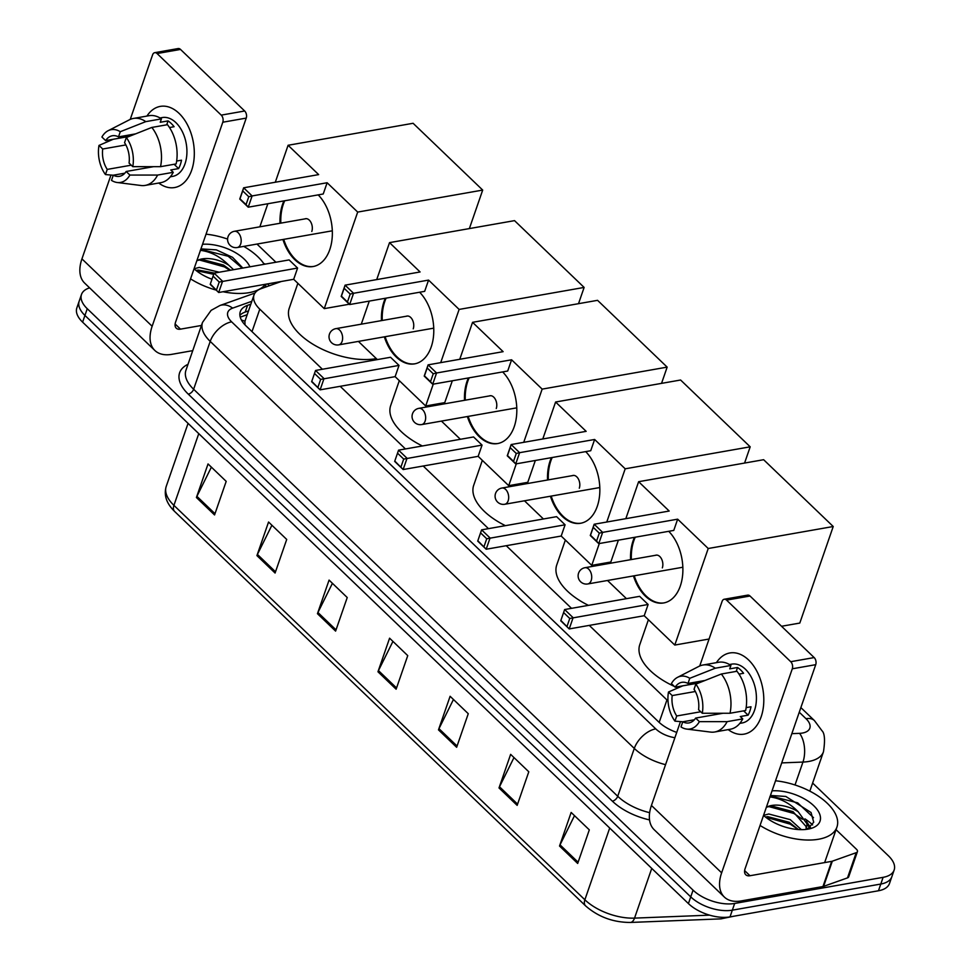 <?xml version="1.0" encoding="UTF-8"?>
<svg xmlns="http://www.w3.org/2000/svg" width="971" height="971" viewBox="0 0 971 971"><rect width="100%" height="100%" fill="white"/><g stroke="black" fill="none" stroke-linecap="round" stroke-linejoin="round"><path stroke-width="1.46" d="M281.323 281.481L261.284 288.605A30.902 15.633 19.1 0 0 254.026 294.929L244.923 321.28L245.008 324.872M589.276 625.397L666.943 699.945A30.902 15.633 19.1 0 0 667.999 700.916M254.026 294.929A30.902 15.633 19.1 0 0 259.791 309.166L322.408 369.259M340.178 386.312L405.441 448.954M423.21 466.007L488.474 528.649M506.243 545.702L571.506 608.332M812.63 783.063L888.392 855.779A30.902 15.633 -160.9 0 1 894.157 870.016A30.902 15.633 -160.9 0 1 883.112 877.335L734.659 903.455A30.902 15.633 -160.9 0 1 693.063 890.152L87.256 308.717A30.902 15.633 -160.9 0 1 81.491 294.48A30.902 15.633 -160.9 0 1 89.623 287.865M263.675 263.493A30.902 15.633 -160.9 0 1 265.374 264.088M894.157 870.016L889.509 883.452A30.902 15.633 -160.9 0 1 878.464 890.771L730.01 916.891L732.328 910.167A30.902 15.633 -160.9 0 1 690.733 896.876L84.938 315.441A30.902 15.633 -160.9 0 1 79.173 301.204A30.902 15.633 -160.9 0 0 84.938 315.441L690.733 896.876A30.902 15.633 -160.9 0 0 732.328 910.167L880.782 884.047L732.328 910.167L734.659 903.455M891.827 876.74A30.902 15.633 -160.9 0 1 880.782 884.047A30.902 15.633 -160.9 0 0 891.827 876.74M250.834 304.178L247.544 305.343A30.902 15.633 19.1 0 0 240.286 311.679A30.902 15.633 19.1 0 0 246.051 325.916L658.52 721.793A30.902 15.633 19.1 0 0 676.726 732.401M239.886 315.296A30.902 15.633 -160.9 0 1 245.214 312.055L248.503 310.89M730.01 916.891A30.902 15.633 -160.9 0 1 688.415 903.588L82.608 322.154A30.902 15.633 -160.9 0 1 76.843 307.916L81.491 294.48M256.927 555.606L268.554 522.022L286.712 539.439L275.084 573.036L256.927 555.606A8.241 4.782 133.8 0 1 257.424 554.417L275.509 571.785M196.409 497.516L208.037 463.932L226.194 481.361L214.555 514.946L196.409 497.516A8.241 4.782 133.8 0 1 196.907 496.339L214.992 513.695M438.479 729.864L450.107 696.28L468.265 713.697L456.637 747.282L438.479 729.864A8.241 4.782 133.8 0 1 438.977 728.675L457.074 746.044M499.009 787.942L510.637 754.358L528.794 771.787L517.155 805.372L499.009 787.942A8.241 4.782 133.8 0 1 499.507 786.765L517.592 804.122M559.527 846.032L571.154 812.448L589.312 829.865L577.684 863.462L559.527 846.032A8.241 4.782 133.8 0 1 560.024 844.843L578.109 862.212M317.444 613.684L329.072 580.1L347.23 597.529L335.602 631.114L317.444 613.684A8.241 4.782 133.8 0 1 317.942 612.507L336.027 629.863M377.962 671.774L389.589 638.19L407.747 655.619L396.119 689.204L377.962 671.774A8.241 4.782 133.8 0 1 378.459 670.597L396.556 687.953M392.939 641.406L378.459 670.597M332.422 583.316L317.942 612.507M574.504 815.664L560.024 844.843M513.987 757.574L499.507 786.765M453.457 699.484L438.977 728.675M211.387 467.148L196.907 496.339M271.904 525.238L257.424 554.417M775.526 780.769A51.512 26.059 -160.9 0 1 836.941 827.061A51.512 26.059 -160.9 0 1 818.529 839.247A51.512 26.059 -160.9 0 1 760.062 825.459M798.405 829.55L789.326 822.316L767.818 816.66L765.476 817.024M801.366 829.659L790.248 819.645L768.741 813.989L763.558 815.361M806.695 828.142L806.136 829.416L806.088 826.552L793.028 811.647L771.508 806.003L766.859 807.095A23.28 11.786 -160.9 0 1 771.69 805.469A23.28 11.786 -160.9 0 1 798.198 811.756L807.01 823.881L806.27 829.392M772.042 790.843A33.584 16.992 -160.9 0 1 813.941 805.906A33.584 16.992 -160.9 0 1 810.712 828.53A33.584 16.992 -160.9 0 1 808.006 829.137A33.584 16.992 -160.9 0 1 763.546 815.385M769.797 796.9C780.283 798.223 789.751 803.175 798.198 811.756M807.387 829.246L813.71 822.243L811.064 812.533L785.818 796.451L770.901 795.504M810.445 827.365L806.161 821.09M798.283 829.537L790.285 824.161L765.646 817.157M809.632 827.972L807.022 823.991M802.374 819.221L793.975 813.492L768.583 806.5M813.516 817.691L797.664 802.835L770.282 795.929M748.58 659.964A41.207 26.29 80 0 1 761.798 714.79A41.207 26.29 80 0 1 728.214 729.609A41.207 26.29 80 0 0 744.089 734.137A41.207 26.29 80 0 0 763.704 703.526A41.207 26.29 80 0 0 748.58 659.964A41.207 26.29 80 0 0 716.428 662.647A41.207 26.29 80 0 1 729.816 652.973A41.207 26.29 80 0 1 748.58 659.964M836.043 829.659L856.471 849.261A5.146 2.61 19.1 0 1 857.429 851.64L848.703 876.825A5.146 2.61 -160.9 0 1 847.501 877.881L823.59 886.377A5.146 2.61 -160.9 0 1 822.959 886.547L741.261 900.918A41.207 23.923 -46.2 0 1 724.354 897.058A41.207 23.923 -46.2 0 1 721.635 872.832L792.287 668.801A5.146 3.289 -100 0 0 790.722 661.7L814.159 657.573A5.146 3.289 80 0 1 815.725 664.674L745.085 868.705A10.305 5.984 133.8 0 0 745.764 874.762A10.305 5.984 133.8 0 0 749.988 875.733L831.686 861.35A5.146 2.61 19.1 0 0 832.317 861.192L856.216 852.684A5.146 2.61 19.1 0 0 857.429 851.64M724.354 897.058L654.151 829.683A41.207 23.923 -46.2 0 1 651.432 805.457L680.465 721.623M726.563 600.127A5.146 3.289 -100 0 0 724.22 599.253L747.658 595.138A5.146 3.289 80 0 1 750.013 596.012L726.563 600.127L790.722 661.7M724.22 599.253A5.146 3.289 -100 0 0 722.084 601.425L699.727 665.997M750.013 596.012L814.159 657.573M804.983 818.869A41.207 20.852 -160.9 0 1 812.618 824.925M695.831 684.106L694.047 689.276A20.609 13.145 80 0 1 698.562 709.68L702.276 713.248A26.787 17.09 80 0 0 695.831 684.106L721.332 674.02L736.965 671.264A33.997 21.69 80 0 1 745.643 710.505L730.022 713.248L702.276 713.248M723.043 713.248L695.649 718.067A20.609 13.145 80 0 1 688.961 722.922A20.609 13.145 80 0 1 682.783 721.793L694.374 719.754M698.428 683.074L675.124 687.177L671.398 683.608A26.787 17.09 80 0 1 677.576 677.321L698.914 666.373A33.997 21.69 80 0 1 702.931 665.026L718.564 662.271A33.997 21.69 80 0 1 730.908 665.463L729.731 668.861L737.547 667.49A29.87 19.056 80 0 1 740.691 670.026A29.87 19.056 80 0 1 743.592 673.291L738.992 674.105M729.464 664.54L731.782 664.128A29.87 19.056 80 0 1 745.388 669.201A29.87 19.056 80 0 1 756.348 700.783A29.87 19.056 80 0 1 742.135 722.97L739.817 723.383M695.649 718.067L699.375 721.647L727.109 721.647L742.742 718.892L740.29 716.537L748.095 715.166A29.87 19.056 80 0 0 751.008 706.767L746.153 707.628M742.742 718.892A33.997 21.69 80 0 1 730.338 729.233L714.717 731.988A33.997 21.69 80 0 1 710.481 732.073L686.691 729.075A26.787 17.09 80 0 1 680.999 726.951L682.783 721.793L674.942 721.15A26.787 17.09 80 0 1 668.485 692.007L672.211 695.576L695.357 691.498M727.109 721.647A33.997 21.69 80 0 1 714.717 731.988M702.931 665.026A33.997 21.69 80 0 1 715.287 668.206L689.774 678.304L687.99 683.463L705.031 680.465M730.908 665.463L715.287 668.206M699.375 721.647A26.787 17.09 80 0 1 686.691 729.075M682.807 685.829L668.485 692.007M677.576 677.321A26.787 17.09 80 0 1 689.774 678.304M700.734 711.755L676.726 715.979L674.942 721.15M676.726 715.979A20.609 13.145 80 0 1 672.211 695.576M675.124 687.177A20.609 13.145 80 0 1 681.812 682.334A20.609 13.145 80 0 1 687.99 683.463M721.332 674.02A33.997 21.69 80 0 1 730.022 713.248M737.547 667.49L736.188 671.41M743.616 710.857L748.095 715.166M677.892 687.941A56.658 28.669 -160.9 0 1 675.804 687.055M674.287 686.376A56.658 28.669 -160.9 0 1 639.792 644.61L648.397 619.741M668.728 531.307A40.175 25.634 80 0 1 682.747 573.667A40.175 25.634 80 0 1 663.666 602.955A40.175 25.634 80 0 1 645.363 596.133A40.175 25.634 80 0 1 633.456 575.924M630.58 559.697A40.175 25.634 80 0 1 634.464 537.339M669.189 511.037L594.179 524.243L602.651 532.375L677.661 519.169L708.223 548.506L833.227 526.513L763.631 459.708L638.627 481.701L669.189 511.037M599.301 533.164L596.57 541.053L598.755 543.626L590.283 535.494L594.179 524.243L593.245 527.35L599.301 533.164L602.651 532.375L598.755 543.626L673.765 530.421L677.661 519.169M638.627 481.701L625.822 518.672M618.381 540.167L610.395 563.241M607.506 580.488L626.453 598.67M708.223 548.506L674.784 645.06L644.222 615.723L648.118 604.472L639.646 596.34L564.637 609.545L573.108 617.677L569.212 628.929L560.74 620.797L564.637 609.545L560.74 620.797M781.546 626.271L799.801 623.066L833.227 526.513M674.784 645.06L709.061 639.027M593.245 527.35L590.514 535.252L596.57 541.053M644.222 615.723L569.212 628.929L560.971 620.554M648.118 604.472L569.759 618.466L563.702 612.665M567.028 626.356L569.759 618.466M631.356 559.551A40.175 25.634 80 0 1 633.881 540.592A40.175 25.634 80 0 1 635.24 537.206M662.331 567.889A8.241 5.256 -100 0 0 661.603 559.053A8.241 5.256 -100 0 0 656.056 555.133A8.241 5.256 -100 0 0 655.364 555.327M664.055 602.882A40.175 25.634 80 0 1 634.233 575.791M588.438 605.358A56.658 28.669 -160.9 0 1 556.759 564.916L565.365 540.046M585.695 451.612A40.175 25.634 80 0 1 599.714 493.972A40.175 25.634 80 0 1 580.634 523.26A40.175 25.634 80 0 1 562.33 516.438A40.175 25.634 80 0 1 550.423 496.23M547.547 480.002A40.175 25.634 80 0 1 551.431 457.644M586.156 431.342L511.147 444.548L519.619 452.68L594.628 439.475L625.19 468.811L750.195 446.818L680.598 380.013L555.594 402.018L586.156 431.342M516.269 453.469L513.538 461.359L515.722 463.932L507.25 455.8L511.147 444.548L510.212 447.655L516.269 453.469L519.619 452.68L515.722 463.932L590.732 450.726L594.628 439.475M555.594 402.018L542.789 438.977M535.349 460.472L527.35 483.546M524.474 500.793L543.42 518.975M599.313 543.517L591.752 565.365L561.189 536.041L565.086 524.789L556.614 516.657L481.604 529.85L490.076 537.983L486.18 549.234L477.708 541.102L481.604 529.85L477.708 541.102M606.766 522.022L625.19 468.811M744.575 463.07L750.195 446.818M591.752 565.365L610.82 562.015M510.212 447.655L507.481 455.557L513.538 461.359M561.189 536.041L486.18 549.234L477.938 540.859M565.086 524.789L486.726 538.771L480.669 532.97M483.995 546.673L486.726 538.771M548.324 479.868A40.175 25.634 80 0 1 550.848 460.897A40.175 25.634 80 0 1 552.208 457.511M579.299 488.207A8.241 5.256 -100 0 0 578.57 479.358A8.241 5.256 -100 0 0 573.024 475.438A8.241 5.256 -100 0 0 572.332 475.644M581.022 523.187A40.175 25.634 80 0 1 551.2 496.096M505.406 525.663A56.658 28.669 -160.9 0 1 473.727 485.221L482.332 460.351M502.662 371.929A40.175 25.634 80 0 1 516.681 414.277A40.175 25.634 80 0 1 497.601 443.565A40.175 25.634 80 0 1 479.298 436.744A40.175 25.634 80 0 1 467.379 416.535M464.502 400.307A40.175 25.634 80 0 1 468.398 377.95M503.124 351.66L428.114 364.853L436.586 372.985L511.596 359.792L542.158 389.116L667.162 367.123L597.566 300.33L472.561 322.323L503.124 351.66M433.236 373.774L430.493 381.664L432.69 384.237L424.218 376.105L428.114 364.853L427.179 367.973L433.236 373.774L436.586 372.985L432.69 384.237L507.699 371.031L511.596 359.792M472.561 322.323L459.756 359.282M452.316 380.778L444.317 403.863M441.441 421.098L460.375 439.28M516.281 463.835L508.719 485.67L478.157 456.346L482.053 445.094L473.581 436.962L398.571 450.156L407.043 458.288L403.147 469.539L394.675 461.407L398.571 450.156L394.675 461.407M523.733 442.327L542.158 389.116M661.542 383.375L667.162 367.123M508.719 485.67L527.787 482.32M427.179 367.973L424.448 375.862L430.493 381.664M478.157 456.346L403.147 469.539L394.906 461.164M482.053 445.094L403.693 459.077L397.637 453.275M400.962 466.978L403.693 459.077M465.291 400.173A40.175 25.634 80 0 1 467.816 381.202A40.175 25.634 80 0 1 469.175 377.816M496.266 408.512A8.241 5.256 -100 0 0 495.538 399.676A8.241 5.256 -100 0 0 489.991 395.743A8.241 5.256 -100 0 0 489.299 395.95M497.989 443.492A40.175 25.634 80 0 1 468.168 416.401M422.373 445.968A56.658 28.669 -160.9 0 1 390.694 405.526L399.299 380.656M419.618 292.235A40.175 25.634 80 0 1 433.649 334.582A40.175 25.634 80 0 1 414.568 363.87A40.175 25.634 80 0 1 396.265 357.049A40.175 25.634 80 0 1 384.346 336.84M381.469 320.612A40.175 25.634 80 0 1 385.353 298.255M420.091 271.965L345.081 285.158L353.553 293.291L428.563 280.097L459.125 309.421L584.129 287.428L514.533 220.635L389.529 242.629L420.091 271.965M350.203 294.079L347.46 301.981L349.657 304.542L341.185 296.41L345.081 285.158L344.147 288.278L350.203 294.079L353.553 293.291L349.657 304.542L424.667 291.349L428.563 280.097M389.529 242.629L376.724 279.587M369.283 301.095L361.285 324.168M358.408 341.404L377.343 359.586M433.248 384.14L425.686 405.987L395.124 376.651L399.02 365.399L390.548 357.267L315.539 370.461L324.011 378.593L320.114 389.844L311.642 381.712L315.539 370.461L311.642 381.712M440.7 362.632L459.125 309.421M578.51 303.68L584.129 287.428M425.686 405.987L444.742 402.625M344.147 288.278L341.416 296.167L347.46 301.981M395.124 376.651L320.114 389.844L311.873 381.469M399.02 365.399L320.661 379.394L314.604 373.58M317.93 387.283L320.661 379.394M382.258 320.479A40.175 25.634 80 0 1 384.783 301.52A40.175 25.634 80 0 1 386.142 298.121M413.233 328.817A8.241 5.256 -100 0 0 412.505 319.981A8.241 5.256 -100 0 0 406.958 316.048A8.241 5.256 -100 0 0 406.266 316.255M414.957 363.797A40.175 25.634 80 0 1 385.135 336.706M376.335 358.615A56.658 28.669 -160.9 0 1 376.08 358.663A56.658 28.669 -160.9 0 1 314.725 345.3A56.658 28.669 -160.9 0 1 289.261 308.171L297.866 283.314M318.197 194.88A40.175 25.634 80 0 1 332.216 237.24A40.175 25.634 80 0 1 313.135 266.527A40.175 25.634 80 0 1 294.832 259.694A40.175 25.634 80 0 1 282.925 239.497M280.036 223.269A40.175 25.634 80 0 1 283.933 200.912M318.658 174.61L243.648 187.804L252.12 195.936L327.13 182.742L357.692 212.079L482.696 190.073L413.1 123.281L288.096 145.274L318.658 174.61M248.77 196.737L246.039 204.626L248.224 207.187L239.752 199.055L243.648 187.804L242.714 190.923L248.77 196.737L252.12 195.936L248.224 207.187L323.234 193.994L327.13 182.742M288.096 145.274L275.291 182.245M267.85 203.74L259.852 226.813M256.975 244.061L275.922 262.243M357.692 212.079L324.253 308.632L293.691 279.296L297.587 268.045L289.115 259.912L214.106 273.118L222.577 281.25L218.681 292.502L210.209 284.369L214.106 273.118L210.209 284.369M469.369 228.573L482.696 190.073M324.253 308.632L349.317 304.226M242.714 190.923L239.983 198.812L246.039 204.626M293.691 279.296L218.681 292.502L210.44 284.127M297.587 268.045L219.228 282.039L213.171 276.225M216.497 289.928L219.228 282.039M280.825 223.124A40.175 25.634 80 0 1 283.35 204.165A40.175 25.634 80 0 1 284.709 200.766M311.8 231.462A8.241 5.256 -100 0 0 311.072 222.626A8.241 5.256 -100 0 0 305.525 218.706A8.241 5.256 -100 0 0 304.833 218.9M313.524 266.455A40.175 25.634 80 0 1 283.702 239.352M179.089 113.389A41.207 26.29 80 0 1 192.307 168.214A41.207 26.29 80 0 1 158.722 183.021A41.207 26.29 80 0 0 174.598 187.549A41.207 26.29 80 0 0 194.212 156.938A41.207 26.29 80 0 0 179.089 113.389A41.207 26.29 80 0 0 146.937 116.059A41.207 26.29 80 0 1 160.324 106.385A41.207 26.29 80 0 1 179.089 113.389M267.426 283.92L269.331 285.741M192.744 350.64L171.77 354.342A41.207 23.923 -46.2 0 1 154.862 350.482A41.207 23.923 -46.2 0 1 152.144 326.256L222.796 122.225A5.146 3.289 -100 0 0 221.23 115.124L244.668 110.997A5.146 3.289 80 0 1 246.233 118.098L175.581 322.129A10.305 5.984 133.8 0 0 176.261 328.186A10.305 5.984 133.8 0 0 180.497 329.145L201.47 325.455M154.862 350.482L84.659 283.107A41.207 23.923 -46.2 0 1 81.94 258.869L110.973 175.047M157.071 53.551A5.146 3.289 -100 0 0 154.729 52.677L178.166 48.55A5.146 3.289 80 0 1 180.509 49.424L157.071 53.551L221.23 115.124M154.729 52.677A5.146 3.289 -100 0 0 152.593 54.837L130.235 119.409M180.509 49.424L244.668 110.997M126.339 137.53L124.543 142.688A20.609 13.145 80 0 1 129.07 163.092L132.784 166.66A26.787 17.09 80 0 0 126.339 137.53L151.84 127.432L167.473 124.689A33.997 21.69 80 0 1 176.152 163.917L160.531 166.672L132.784 166.66M153.552 166.672L126.157 171.491A20.609 13.145 80 0 1 119.457 176.334A20.609 13.145 80 0 1 113.291 175.205L124.883 173.166M128.937 136.498L105.633 140.601L101.906 137.02A26.787 17.09 80 0 1 108.084 130.733L129.422 119.797A33.997 21.69 80 0 1 133.44 118.438L149.073 115.695A33.997 21.69 80 0 1 161.417 118.875L160.239 122.285L168.056 120.902A29.87 19.056 80 0 1 171.199 123.451A29.87 19.056 80 0 1 174.1 126.716L169.5 127.529M159.972 117.952L162.278 117.552A29.87 19.056 80 0 1 175.897 122.625A29.87 19.056 80 0 1 186.857 154.207A29.87 19.056 80 0 1 172.632 176.394L170.326 176.795M126.157 171.491L129.883 175.059L157.618 175.059L173.251 172.316L170.787 169.961L178.603 168.59A29.87 19.056 80 0 0 181.516 160.191L176.661 161.04M173.251 172.316A33.997 21.69 80 0 1 160.846 182.657L145.225 185.4A33.997 21.69 80 0 1 140.989 185.497L117.2 182.499A26.787 17.09 80 0 1 111.495 180.375L113.291 175.205M157.618 175.059A33.997 21.69 80 0 1 145.225 185.4M133.44 118.438A33.997 21.69 80 0 1 145.796 121.63L120.283 131.716L118.498 136.875L135.539 133.877M161.417 118.875L145.796 121.63M129.883 175.059A26.787 17.09 80 0 1 117.2 182.499M131.231 165.179L107.235 169.403L105.451 174.562L113.279 175.241M105.451 174.562A26.787 17.09 80 0 1 98.993 145.419L102.72 149L125.866 144.922M113.316 139.241L98.993 145.419M108.084 130.733A26.787 17.09 80 0 1 120.283 131.716M107.235 169.403A20.609 13.145 80 0 1 102.72 149M105.633 140.601A20.609 13.145 80 0 1 112.32 135.758A20.609 13.145 80 0 1 118.498 136.875M151.84 127.432A33.997 21.69 80 0 1 160.531 166.672M168.056 120.902L166.696 124.822M174.112 164.281L178.603 168.59M206.034 234.181A51.512 26.059 -160.9 0 1 227.59 239.084M243.709 246.391A51.512 26.059 -160.9 0 1 264.221 264.294M265.399 284.272A51.512 26.059 -160.9 0 1 249.037 292.659A51.512 26.059 -160.9 0 1 222.978 291.737M214.336 273.069L198.315 270.084L195.972 270.436M219.191 272.22L199.249 267.413L194.054 268.773A33.584 16.992 -160.9 0 0 211.981 279.235M230.6 270.217L223.524 265.071L202.017 259.415L197.368 260.519A23.28 11.786 -160.9 0 1 202.199 258.893A23.28 11.786 -160.9 0 1 228.707 265.168L233.574 269.695M200.293 250.324C210.78 251.635 220.247 256.587 228.707 265.168M202.551 244.267A33.584 16.992 -160.9 0 1 249.899 266.819M242.835 268.057L232.53 257.315L216.327 249.863L201.41 248.916M216.193 290.111A51.512 26.059 -160.9 0 1 190.559 278.871M213.705 274.295L196.154 270.581M229.933 270.326L224.483 266.916L199.091 259.912M242.277 268.154L228.173 256.247L200.791 249.341M241.451 320.066A30.902 22.527 70.4 0 1 244.923 321.28M659.175 722.4L666.943 699.945M252.011 331.633L259.791 309.166M791.851 733.651L799.57 733.348A20.609 10.426 19.1 0 0 802.459 733.044A20.609 10.426 19.1 0 0 805.991 718.686L799.267 712.229M805.991 718.686A20.609 11.955 133.8 0 1 814.438 720.603L821.952 730.702C824.707 733.263 825.229 740.266 823.481 751.712A41.207 20.852 -160.9 0 1 808.758 761.458A41.207 20.852 -160.9 0 1 802.956 762.065L795.018 784.981M649.538 819.912A46.353 23.462 -160.9 0 1 612.361 801.16L188.277 394.141A46.353 23.462 -160.9 0 1 188.01 364.307M693.063 890.152L688.415 903.588M883.112 877.335L878.464 890.771M87.256 308.717L82.608 322.154M665.56 764.663A41.207 20.852 -160.9 0 1 634.294 748.423L617.726 796.281A41.207 20.852 19.1 0 0 649.648 812.678M799.57 733.348A20.609 10.863 87.7 0 1 802.956 762.065L781.716 762.903M251.817 301.313L232.639 308.135A20.609 10.426 19.1 0 0 231.644 321.85L655.741 728.881A20.609 11.955 133.8 0 0 634.294 748.423L210.209 341.391L193.63 389.25L617.726 796.281A5.146 2.986 -46.2 0 1 612.361 801.16M231.644 321.85A20.609 11.955 133.8 0 0 210.209 341.391A41.207 20.852 -160.9 0 1 202.514 322.408L185.947 370.267A41.207 20.852 19.1 0 0 193.63 389.25A5.146 2.986 -46.2 0 1 188.277 394.141M655.741 728.881A20.609 10.426 19.1 0 0 674.894 737.705M254.972 293.048L219.919 305.513A20.609 15.026 70.4 0 1 232.639 308.135M245.214 312.055L247.544 305.343M723.589 917.364A10.305 5.438 87.7 0 1 720.919 918.869L630.337 922.45C613.102 922.414 598.172 916.879 585.549 905.834L174.598 511.426A10.305 5.984 -46.2 0 1 173.918 505.357L584.87 899.777A10.305 5.984 133.8 0 0 585.549 905.834M174.598 511.426C166.442 503.476 163.65 495.125 166.235 486.374A41.207 20.852 19.1 0 0 173.918 505.357L198.764 433.636M609.703 828.045L584.87 899.777A41.207 20.852 19.1 0 0 634.536 918.117A10.305 5.438 87.7 0 1 630.337 922.45M651.747 868.402L634.536 918.117L709.595 915.155M651.432 805.457L721.635 872.832M744.623 870.586L749.988 875.733M822.959 886.547L831.686 861.35M815.725 664.674L792.287 668.801M832.317 861.192L823.59 886.377M847.501 877.881L856.216 852.684M591.193 580.488A8.241 5.256 80 0 1 587.783 583.959A8.241 8.241 0 0 1 578.473 573.448A8.241 8.241 0 0 1 584.93 567.719A8.241 5.256 80 0 1 588.681 569.127A8.241 5.256 80 0 1 591.193 580.488M508.161 500.793A8.241 5.256 80 0 1 504.75 504.265A8.241 8.241 0 0 1 495.441 493.754A8.241 8.241 0 0 1 501.898 488.037A8.241 5.256 80 0 1 505.648 489.433A8.241 5.256 80 0 1 508.161 500.793M425.128 421.098A8.241 5.256 80 0 1 421.717 424.57A8.241 8.241 0 0 1 412.408 414.059A8.241 8.241 0 0 1 418.865 408.342A8.241 5.256 80 0 1 422.616 409.738A8.241 5.256 80 0 1 425.128 421.098M342.095 341.404A8.241 5.256 80 0 1 338.685 344.875A8.241 8.241 0 0 1 329.375 334.364A8.241 8.241 0 0 1 335.832 328.647A8.241 5.256 80 0 1 339.583 330.043A8.241 5.256 80 0 1 342.095 341.404M240.662 244.061A8.241 5.256 80 0 1 237.252 247.532A8.241 8.241 0 0 1 227.942 237.009A8.241 8.241 0 0 1 234.399 231.292A8.241 5.256 80 0 1 238.15 232.7A8.241 5.256 80 0 1 240.662 244.061M81.94 258.869L152.144 326.256M175.132 323.998L180.497 329.145M246.233 118.098L222.796 122.225M247.192 314.689L240.25 317.153M823.481 751.712L809.826 791.147M219.919 305.513L211.132 310.344L202.514 322.408M814.438 720.603L800.869 707.592M733.675 916.248L720.919 918.869M166.235 486.374L188.058 423.356M836.941 827.061L824.646 862.588M682.844 567.234L587.783 583.959M656.784 555.084L584.93 567.719M599.811 487.539L504.75 504.265M573.752 475.389L501.898 488.037M516.778 407.844L421.717 424.57M490.719 395.695L418.865 408.342M433.746 328.149L338.685 344.875M407.686 316L335.832 328.647M332.313 230.807L237.252 247.532M306.253 218.657L234.399 231.292M266.188 284.139L265.107 287.246"/></g></svg>
